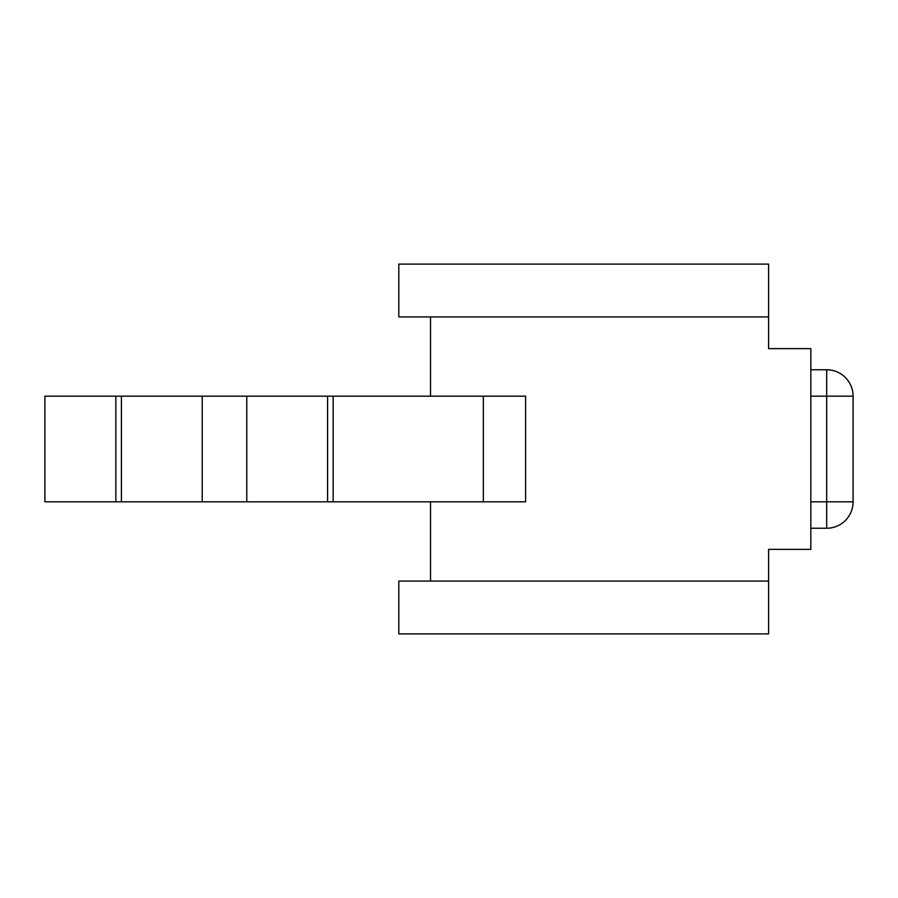 <?xml version="1.0" encoding="UTF-8"?>
<svg xmlns="http://www.w3.org/2000/svg" width="898" height="898" viewBox="0 0 898 898"><rect width="100%" height="100%" fill="white"/><g stroke="black" fill="none" stroke-linecap="round" stroke-linejoin="round"><path stroke-width="1.35" d="M768.587 633.887L768.587 581.062L398.813 581.062L398.813 633.887L768.587 633.887M768.587 316.938L768.587 264.113L398.813 264.113L398.813 316.938L768.587 316.938L768.587 348.637L810.838 348.637L810.838 549.363L768.587 549.363L768.587 581.062M810.838 369.763L826.688 369.763L826.688 501.825L853.1 501.825L853.1 396.175L810.838 396.175M826.688 369.763A26.412 26.412 0 0 1 853.1 396.175A26.412 26.412 0 0 0 826.688 369.763A26.412 26.412 0 0 1 845.366 377.497M810.838 501.825L826.688 501.825L826.688 528.237A26.412 26.412 0 0 0 853.1 501.825A26.412 26.412 0 0 1 826.688 528.237L810.838 528.237M430.512 581.062L430.512 501.825M430.512 396.175L430.512 316.938M115.842 396.175L525.599 396.175L525.599 501.825L44.9 501.825L44.9 396.175L115.842 396.175L115.842 501.825M483.337 396.175L483.337 501.825M333.158 396.175L333.158 501.825M327.59 396.175L327.59 501.825M246.77 396.175L246.77 501.825M202.23 396.175L202.23 501.825M121.41 396.175L121.41 501.825"/></g></svg>
